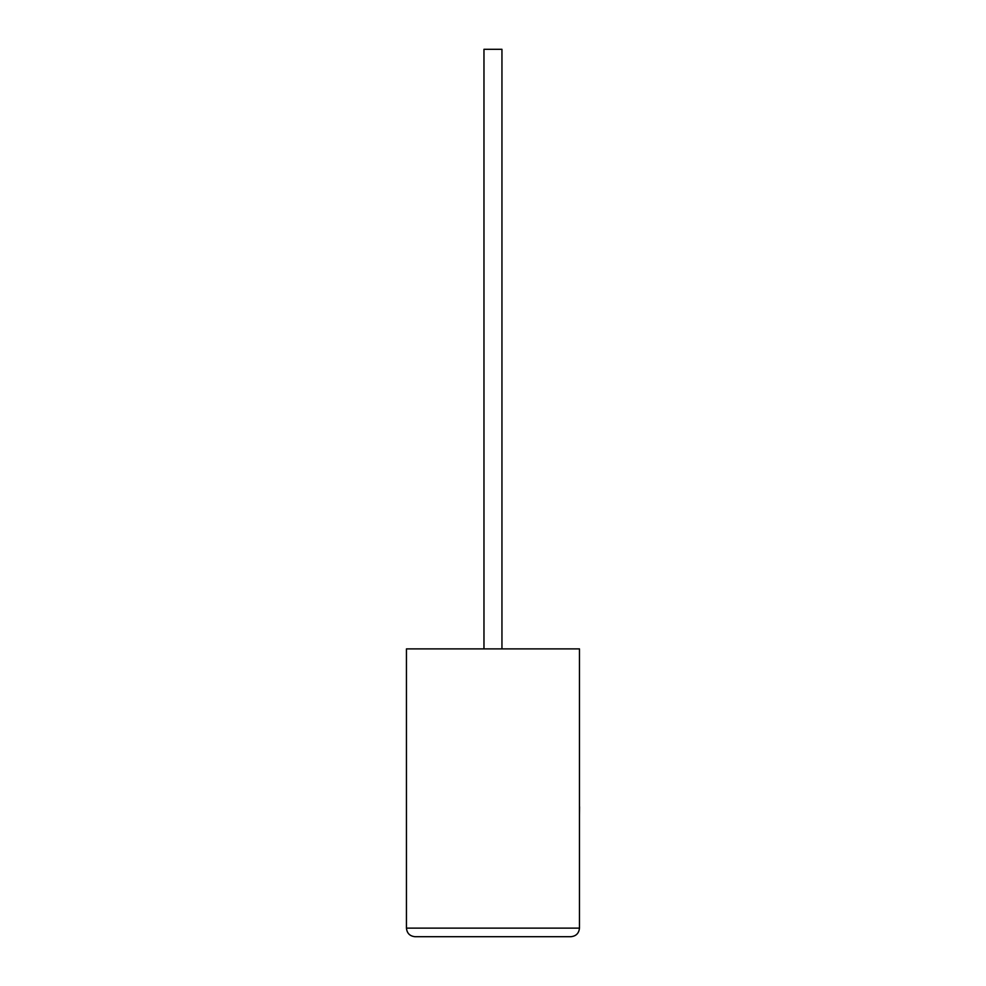 <?xml version="1.0" encoding="UTF-8"?>
<svg xmlns="http://www.w3.org/2000/svg" width="986" height="986" viewBox="0 0 986 986"><rect width="100%" height="100%" fill="white"/><g stroke="black" fill="none" stroke-linecap="round" stroke-linejoin="round"><path stroke-width="1.48" d="M501.948 648.899L501.948 49.3L483.966 49.3L483.966 648.899M579.472 648.899L406.442 648.899L406.442 928.134C406.984 933.298 409.843 936.158 415.007 936.7L570.906 936.7C576.07 936.158 578.93 933.298 579.472 928.134L579.472 648.899M570.906 936.7C576.07 936.158 578.93 933.298 579.472 928.134L406.442 928.134C406.984 933.298 409.843 936.158 415.007 936.7M579.472 806.733L579.472 769.573M579.558 806.733L579.472 815.619"/></g></svg>
